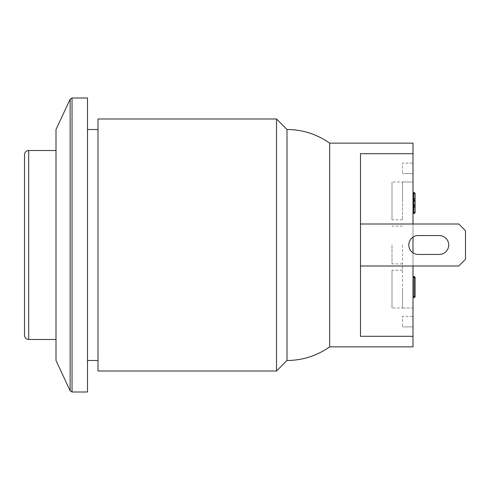 <?xml version="1.0" encoding="UTF-8"?>
<svg xmlns="http://www.w3.org/2000/svg" width="490" height="490" viewBox="0 0 490 490"><rect width="100%" height="100%" fill="white"/><g stroke="black" fill="none" stroke-linecap="round" stroke-linejoin="round"><path stroke-width="0.37" stroke-dasharray="2.45 1.84" d="M56.001 245L56.001 150.497L56.001 245M24.5 335.301L24.5 154.699M286.999 129.501L286.999 360.499M276.501 370.997L276.501 119.003M98 370.997L98 119.003M98 245L98 360.499L98 245M87.502 245L87.502 360.499L87.502 245M87.502 98L87.502 392M56.001 129.501L56.001 360.499M329.666 346.853L329.666 143.147M414.73 192.87A1.262 1.262 0 0 1 415.097 193.758L413.842 193.758L413.842 192.503M413.003 192.503L413.003 193.758L413.003 192.503M414.73 200.22A1.262 1.262 0 0 0 413.842 199.853A1.262 1.262 0 0 1 415.097 201.108L413.842 201.108L413.842 199.853L413.003 199.853L413.003 198.591L413.003 201.108L413.003 199.853L413.842 199.853A1.262 1.262 0 0 1 415.097 201.108L415.097 204.887A1.262 1.262 0 0 1 413.842 206.149L413.842 204.887L415.097 204.887A1.262 1.262 0 0 1 413.842 206.149L413.003 206.149L413.003 204.887L413.003 206.149L413.842 206.149A1.262 1.262 0 0 0 415.097 204.887L415.097 212.237A1.262 1.262 0 0 1 413.842 213.499L413.842 212.237L415.097 212.237M415.097 193.758L415.097 198.591L413.842 198.591L413.842 193.758L413.003 193.758L413.003 198.591L413.003 193.758M413.003 206.149L413.003 207.411L413.003 206.149L413.842 206.149L413.842 207.411L415.097 207.411M413.003 212.237L413.003 207.411L413.003 212.237L413.842 212.237L413.842 207.411L413.003 207.411M413.003 201.108L413.003 204.887L413.003 201.108L413.842 201.108L413.842 204.887L413.003 204.887M413.003 143.147L413.003 346.853M413.003 266.003L413.003 252.858A9.451 9.451 0 0 1 413.003 237.142L413.003 223.997M402.498 308.002L413.003 308.002L413.003 181.998L413.003 308.002L402.498 308.002L402.498 289.1L402.498 308.002L402.498 289.1L402.498 308.002L392 308.002L392 270.198L392 308.002M413.003 316.399L413.003 326.897L413.003 316.399L402.498 316.399L402.498 326.897L402.498 316.399L413.003 316.399M413.003 163.103L413.003 173.601L413.003 163.103L402.498 163.103L402.498 173.601L402.498 163.103L413.003 163.103M413.003 296.45L413.003 276.501L413.003 297.497L413.003 296.45L415.097 296.45A1.047 1.047 0 0 1 414.05 297.497L414.05 276.501L413.003 276.501M414.05 297.497L413.003 297.497M414.791 276.807A1.047 1.047 0 0 1 415.097 277.548L413.003 277.548M415.097 277.548L415.097 296.45M465.5 230.723L458.781 223.997L465.5 230.723L465.5 259.277L458.781 266.003L465.5 259.277L465.5 230.723L465.5 259.277L458.781 266.003L360.499 266.003L360.499 223.997L360.499 266.003L458.781 266.003L360.499 266.003L360.499 223.997L458.781 223.997L360.499 223.997L458.781 223.997L465.5 230.723M418.252 235.549A9.451 9.451 0 0 0 408.801 245A9.451 9.451 0 0 0 418.252 254.451L439.248 254.451A9.451 9.451 0 0 0 448.699 245A9.451 9.451 0 0 0 439.248 235.549L418.252 235.549A9.451 9.451 0 0 0 408.801 245A9.451 9.451 0 0 0 418.252 254.451L439.248 254.451L418.252 254.451M439.248 254.451A9.451 9.451 0 0 0 448.699 245A9.451 9.451 0 0 0 439.248 235.549M360.499 223.997L360.499 266.003M413.003 173.601L402.498 173.601L413.003 173.601M413.003 326.897L402.498 326.897L413.003 326.897M402.498 245L402.498 289.1L402.498 245M402.498 181.998L413.003 181.998L402.498 181.998L402.498 219.802L402.498 181.998L402.498 200.9L402.498 181.998L392 181.998L392 219.802L392 181.998M392 245L392 263.902L392 245M413.003 153.707L360.499 153.707L360.499 336.293L360.499 153.707L360.499 336.293L413.003 336.293M28.702 150.497L28.702 339.503M72.036 98L72.036 392M70.137 390.787L70.137 99.213M413.842 199.853L413.842 198.591L413.003 198.591M402.498 219.802L392 219.802M402.498 226.098L392 226.098M402.498 263.902L392 263.902M402.498 270.198L392 270.198"/><path stroke-width="0.73" d="M24.5 154.699L24.5 335.301C24.77 337.873 26.172 339.276 28.702 339.503L28.702 150.497C26.172 150.724 24.77 152.127 24.5 154.699M286.999 129.501C302.642 129.617 316.859 134.168 329.666 143.147L329.666 346.853C316.859 355.832 302.642 360.383 286.999 360.499L286.999 129.501L276.501 119.003L276.501 370.997L98 370.997L98 119.003L276.501 119.003M72.036 392L87.502 392L87.502 98L72.036 98L70.137 99.213L70.137 390.787L72.036 392L72.036 98M70.137 390.787L56.001 360.499L56.001 129.501L70.137 99.213M413.842 192.503A1.262 1.262 0 0 1 414.73 192.87A1.262 1.262 0 0 0 413.842 192.503L413.842 193.758L415.097 193.758A1.262 1.262 0 0 0 413.842 192.503L413.003 192.503L413.842 192.503M413.003 193.758L413.842 193.758L413.842 198.591L415.097 198.591L415.097 201.108A1.262 1.262 0 0 0 413.842 199.853L413.842 201.108L415.097 201.108L415.097 193.758A1.262 1.262 0 0 0 414.73 192.87M413.003 199.853L413.842 199.853L413.003 199.853M415.097 212.237L413.842 212.237L413.842 213.499A1.262 1.262 0 0 0 415.097 212.237L415.097 204.887L413.842 204.887L413.842 206.149A1.262 1.262 0 0 0 415.097 204.887L415.097 201.108A1.262 1.262 0 0 0 413.842 199.853L413.842 198.591L413.003 198.591M413.003 206.149L413.842 206.149L413.842 212.237L413.003 212.237M413.842 213.499L413.003 213.499L413.842 213.499M329.666 346.853L413.003 346.853L413.003 266.003M413.003 223.997L413.003 143.147L329.666 143.147M413.003 252.858L413.003 237.142A9.451 9.451 0 0 1 418.252 235.549L439.248 235.549A9.451 9.451 0 0 1 448.699 245A9.451 9.451 0 0 1 439.248 254.451L418.252 254.451A9.451 9.451 0 0 1 413.003 252.858M415.097 296.45L414.05 296.45L414.05 297.497A1.047 1.047 0 0 0 415.097 296.45L415.097 277.548A1.047 1.047 0 0 0 414.05 276.501L414.05 277.548L415.097 277.548A1.047 1.047 0 0 0 414.05 276.501L413.003 276.501M413.003 297.497L414.05 297.497M414.05 276.501A1.047 1.047 0 0 1 414.791 276.807M360.499 223.997L458.781 223.997L465.5 230.723L465.5 259.277L458.781 266.003L360.499 266.003M418.252 254.451A9.451 9.451 0 0 1 408.801 245A9.451 9.451 0 0 1 418.252 235.549M439.248 235.549A9.451 9.451 0 0 1 448.699 245A9.451 9.451 0 0 1 439.248 254.451M413.003 336.293L360.499 336.293L360.499 153.707L413.003 153.707M413.003 201.108L413.842 201.108L413.842 204.887L413.003 204.887M415.097 207.411L413.003 207.411M413.003 277.548L414.05 277.548L414.05 296.45L413.003 296.45M56.001 150.497L28.702 150.497M56.001 339.503L28.702 339.503M286.999 360.499L276.501 370.997M87.502 360.499L98 360.499M87.502 129.501L98 129.501M415.097 201.108A1.262 1.262 0 0 0 414.73 200.22"/></g></svg>
